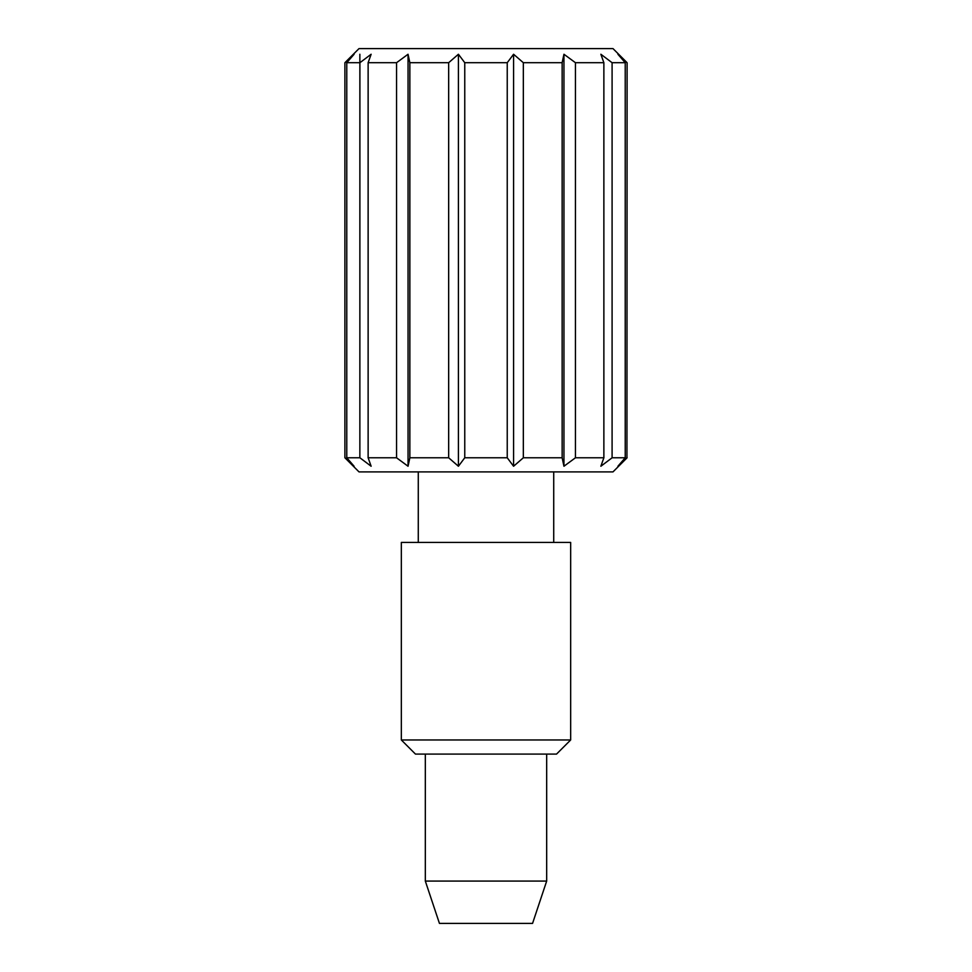 <?xml version="1.0" encoding="UTF-8"?>
<svg xmlns="http://www.w3.org/2000/svg" width="972" height="972" viewBox="0 0 972 972"><rect width="100%" height="100%" fill="white"/><g stroke="black" fill="none" stroke-linecap="round" stroke-linejoin="round"><path stroke-width="1.46" d="M627.098 457.776L612.992 471.894L359.008 471.894L344.902 457.776L344.902 62.706L359.008 48.6L612.992 48.6L627.098 62.706L626.94 457.776L627.098 62.706M627.098 457.63L617.9 466.244L625.348 457.63M612.202 457.776L625.19 457.776M612.299 457.63L600.866 466.244L603.928 457.63M575.618 457.776L603.758 457.776M575.655 457.63L563.954 466.244L562.108 457.63M523.543 457.776L561.95 457.776M523.507 457.63L513.581 466.244L507.129 457.63M464.981 457.776L507.02 457.776M464.871 457.63L458.42 466.244L448.493 457.63M410.05 457.776L448.457 457.776M409.892 457.63L408.046 466.244L396.345 457.63M368.242 457.776L396.382 457.776M368.072 457.63L371.134 466.244L359.701 457.63M346.81 457.776L359.798 457.776M346.652 457.63L354.1 466.244L344.902 457.63M345.06 62.706L354.1 54.25L346.773 62.706L346.773 457.776M359.798 62.706L346.81 62.706M359.859 54.25L359.859 457.751L359.907 62.706L371.134 54.25L368.133 62.706L368.133 457.776M396.382 62.706L368.242 62.706M396.552 457.776L396.552 62.706L408.046 54.25L409.856 62.706L409.856 457.776M448.457 62.706L410.05 62.706M448.663 457.776L448.663 62.706L458.42 54.25L464.762 62.706L464.762 457.776M507.02 62.706L464.981 62.706M507.238 457.776L507.238 62.706L513.581 54.25L523.337 62.706L523.337 457.776M561.95 62.706L523.543 62.706M562.144 457.776L562.144 62.706L563.954 54.25L575.448 62.706L575.448 457.776M603.758 62.706L575.618 62.706M603.867 457.776L603.867 62.706L600.866 54.25L612.093 62.706L612.093 457.776M625.19 62.706L612.202 62.706M625.227 457.776L625.227 62.706L617.9 54.25L626.94 62.706M563.954 54.25L563.954 466.244M513.581 54.25L513.581 466.244M458.42 54.25L458.42 466.244M408.046 54.25L408.046 466.244M553.724 471.894L553.724 542.437M401.339 542.437L570.661 542.437L570.661 739.971L401.339 739.971L401.339 542.437M546.677 881.069L532.559 923.4L439.441 923.4L425.323 881.069L546.677 881.069L546.677 754.09M570.661 739.971L556.543 754.09L415.457 754.09L401.339 739.971M344.902 457.776L344.902 62.706M418.276 471.894L418.276 542.437M425.323 754.09L425.323 881.069"/></g></svg>
